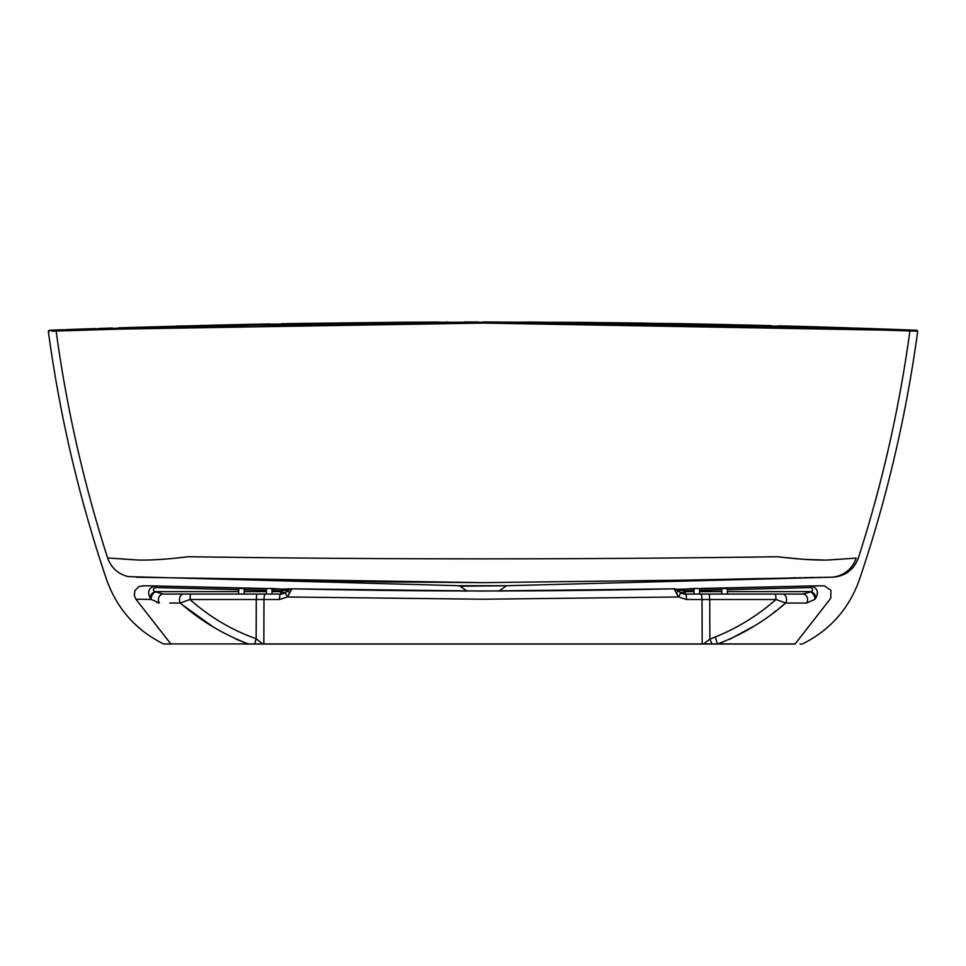 <?xml version="1.0" encoding="UTF-8"?>
<svg xmlns="http://www.w3.org/2000/svg" width="966" height="966" viewBox="0 0 966 966"><rect width="100%" height="100%" fill="white"/><g stroke="black" fill="none" stroke-linecap="round" stroke-linejoin="round"><path stroke-width="1.45" d="M50.691 330.191L253.708 324.274L532.169 322.064L809.798 326.665L916.408 330.239M917.193 331.193L782.472 326.798L513.357 322.837L243.746 325.349L51.838 331.157M170.825 643.924L795.175 643.924M796.201 603.038L785.684 603.038L806.574 603.038L814.785 599.439C835.155 599.149 835.155 599.149 814.785 599.439L815.896 598.014C818.975 591.409 817.103 587.388 810.305 585.964C827.62 585.71 827.62 585.71 810.305 585.964L824.36 585.807L830.953 590.311L830.736 598.28L795.09 644.044L243.094 644.044M49.121 330.251L48.312 331.205C59.783 415.827 79.2 498.589 106.55 579.503C116.874 608.616 135.856 630.098 163.471 643.924L170.922 644.044L135.916 599.222L137.703 599.246M56.825 329.961L59.349 329.865M60.496 329.829L63.152 329.732M68.043 329.551L71.061 329.442M71.315 329.43L74.141 329.321M74.201 329.321L76.507 329.237M80.963 329.08L84.175 328.971M84.356 328.959L84.972 328.935M88.534 328.814L90.055 328.766M98.906 328.464L100.657 328.404M100.693 328.404L102.094 328.355M136.375 327.257L139.092 327.172M200.034 325.494L203.536 325.397M227.807 324.83L251.788 324.31M254.251 324.262L270.118 323.96M301.332 323.417L403.824 322.233M403.969 322.233L572.983 322.318M574.806 322.33L633.322 322.958M637.113 323.006L750.884 325.119M797.409 326.315L811.331 326.713M825.942 327.148L848.933 327.86M856.081 328.09L863.109 328.331M863.363 328.331L865.596 328.416M867.999 328.488L868.627 328.512M872.165 328.633L873.409 328.681M873.421 328.681L876.717 328.79M884.892 329.08L891.002 329.297M897.885 329.539L901.145 329.66M905.045 329.804L906.253 329.853M908.414 329.937L909.803 329.986M909.912 329.986L876.186 328.766M867.045 329.466L865.729 329.418M864.147 329.37L862.264 329.309M859.752 329.225L808.542 327.667M783.535 326.991L719.163 325.482M249.047 325.445L114.097 328.971M100.379 329.418L482.891 323.067L888.768 330.203M721.783 594.066L802.782 594.066L727.338 594.066L727.338 588.511L721.783 588.511L721.783 594.066L699.577 594.066L721.783 594.066M699.577 588.511L694.023 588.511L694.023 594.066L685.22 594.066L699.577 594.066L699.577 588.511L810.305 585.964L699.577 588.777M271.989 588.511L266.435 588.511L266.435 594.066L244.217 594.066L280.792 594.066L271.989 594.066L271.989 588.511L281.782 589.151L271.989 588.91M238.674 594.066L244.217 594.066L244.217 588.511L238.674 588.511L238.674 594.066L163.218 594.066L238.674 594.066M136.568 577.245L483 582.643L385.748 581.93M385.349 581.93L312.465 580.735M312.163 580.735L232.746 579.129M216.36 578.767L213.426 578.706M208.185 578.586L200.493 578.417M194.746 578.296L193.405 578.26M191.461 578.223L187.162 578.127M174.665 577.873L162.397 577.644M159.004 577.583L154.089 577.511M149.694 577.439L143.089 577.342M483 582.643L682.201 580.18L830.82 577.221A27.76 27.422 89.1 0 0 856.166 558.094L828.635 560.002C815.751 560.389 798.749 559.302 777.63 556.73C581.46 559.543 385.036 559.543 188.37 556.73C167.251 559.302 150.249 560.389 137.377 560.002L107.624 557.937C83.801 483.809 66.63 408.159 56.125 330.988M830.82 577.221L832.68 577.197C845.322 576.207 853.896 569.783 858.388 557.937C882.212 483.809 899.37 408.159 909.887 330.988M51.971 331.157L89.476 329.732M898.006 330.565L910.721 331.048M800.114 644.044L802.529 643.924C830.156 630.098 849.138 608.616 859.462 579.503C886.812 498.589 906.229 415.827 917.7 331.205L916.903 330.251M298.047 597.157L287.518 596.964L279.452 599.512L287.53 596.964L483 599.234L678.482 596.964L686.56 599.512L678.482 596.964A5.554 1.014 125.3 0 0 680.402 592.532L685.22 594.066A8.332 8.332 0 0 1 679.327 591.627L678.627 590.926C678.096 590.202 680.004 590.154 684.375 590.781C680.004 590.154 678.096 590.202 678.627 590.926M694.023 588.511L684.266 589.151M694.023 588.91L676.514 589.32L684.23 589.151L684.375 590.781L694.023 590.54L684.375 590.781L685.22 591.627A8.332 4.806 135 0 1 679.327 591.627L680.402 592.532L679.327 591.627A8.332 4.806 135 0 0 685.22 591.627L684.375 590.781M505.918 586.205L499.024 591.035L674.123 588.825L678.156 590.455A5.554 5.554 -45 0 0 674.135 588.825L483 591.059L291.901 588.825L466.976 591.035L460.094 586.205L507.44 585.71L458.572 585.71L128.418 576.63C118.13 574.13 111.199 567.899 107.624 557.937M806.574 603.038A5.554 4.818 -90 0 0 807.117 597.181A5.554 4.818 -90 0 0 802.782 594.066L810.824 591.904L802.782 594.066L685.22 594.066L680.402 592.532A5.554 1.014 125.3 0 1 678.482 596.964L674.099 588.825M287.276 591.409A5.554 1.835 -135 0 1 289.619 592.363L287.518 596.964L291.901 588.825L287.856 590.455A5.554 5.554 45 0 1 291.865 588.825L281.782 589.151L281.637 590.781C286.008 590.154 287.916 590.202 287.373 590.926L285.61 592.532L280.792 594.066L163.218 594.066L154.608 591.627C152.761 589.779 153.075 588.439 155.562 587.594L238.674 589.707L155.562 587.594L155.707 585.964C138.392 585.71 138.392 585.71 155.707 585.964L142.69 585.77M266.435 588.511L155.707 585.964C148.909 587.376 147.037 591.397 150.116 598.014L151.227 599.439C130.845 599.149 130.857 599.149 151.227 599.439L159.426 603.038L157.084 602.603M305.63 589.079L466.976 591.035M717.412 644.044L717.412 644.044C742.443 634.565 765.205 620.897 785.684 603.038L776.048 599.512L709.744 599.512L709.865 639.226L703.345 644.044L712.135 644.044L709.865 639.226L715.19 637.005C737.456 628.045 757.742 615.547 776.048 599.512L785.684 603.038L780.142 607.505M830.567 577.221L829.492 577.245M828.695 577.257L825.193 577.306M820.581 577.378L817.864 577.414M813.964 577.475L812.032 577.511M811.223 577.523L809.568 577.547M807.576 577.583L806.03 577.608M805.499 577.608L804.775 577.632M801.237 577.692L798.568 577.74M796.467 577.777L791.685 577.861M760.979 578.525L759.276 578.562M757.899 578.586L755.593 578.634M754.289 578.67L733.097 579.129M705.277 579.721L699.529 579.829M827.246 560.014L832.752 559.725M834.395 559.616L851.783 558.408M779.127 556.971L803.024 559.266M806.26 559.447L823.865 560.002M137.377 560.002C150.237 560.389 167.227 559.302 188.37 556.73C384.734 559.555 581.158 559.555 777.63 556.73M111.501 558.215L124.674 559.145M128.611 559.411L135.518 559.869M169.774 603.038L180.328 603.038L189.964 599.512C209.574 616.936 231.635 630.013 256.147 638.743L262.921 644.044M775.843 610.862L774.116 612.178M754.434 625.92L729.584 639.335M722.918 642.076L718.257 643.754M247.743 643.754L235.897 639.106M213.088 626.874L183.769 605.827M189.964 599.512L256.268 599.512L189.964 599.512L190.447 594.066L189.964 599.512L180.328 603.038C200.783 620.884 223.544 634.553 248.6 644.044M717.327 643.742A11.109 0.978 70.5 0 0 715.19 637.005M254.698 644.044L256.147 638.743L256.268 599.512L279.452 599.512A5.554 1.34 -90 0 1 280.792 594.066A8.332 8.332 0 0 0 286.685 591.627A8.332 4.806 -135 0 1 280.792 591.627A8.332 4.806 -135 0 0 286.685 591.627A5.554 1.835 -135 0 1 286.709 591.603M678.434 596.855L677.999 595.95M677.359 594.525L676.876 593.45M817.429 592.339L817.429 593.486M679.291 591.59L679.327 591.627A5.554 1.835 135 0 0 676.393 592.363M810.45 587.594C812.925 588.427 813.251 589.779 811.404 591.627C813.251 589.779 812.925 588.439 810.438 587.594L727.338 589.707L810.45 587.594L810.402 585.964M810.824 591.904L811.404 591.627L810.824 591.904A5.554 3.007 -125.8 0 1 814.785 599.439M685.22 594.066A8.332 8.332 0 0 1 679.327 591.627A8.332 8.332 0 0 0 685.22 594.066A5.554 1.34 90 0 1 686.56 599.512A5.554 1.34 90 0 0 685.22 594.066L685.22 591.627L694.023 591.627L685.22 591.627L685.22 594.066M287.373 590.926L287.409 590.902A5.554 5.554 45 0 0 287.373 590.926L286.383 590.323M285.61 592.532A5.554 1.014 -125.3 0 0 287.518 596.964A5.554 1.014 -125.3 0 1 285.61 592.532L286.685 591.627A8.332 8.332 0 0 1 280.792 594.066L283.292 593.679M150.116 598.014A5.554 3.188 134.4 0 1 154.608 591.627L238.674 591.627L154.608 591.627L163.218 594.066A5.554 4.818 90 0 0 158.895 597.181A5.554 4.818 90 0 0 159.426 603.038A5.554 4.818 90 0 1 158.895 597.181A5.554 4.818 90 0 1 163.218 594.066M775.565 594.066L776.048 599.512L775.565 594.066M782.484 594.066A5.554 4.057 -90 0 1 786.131 597.181A5.554 4.057 -90 0 1 785.684 603.038A5.554 4.057 -90 0 0 786.131 597.181A5.554 4.057 -90 0 0 782.484 594.066M802.782 594.066A5.554 4.818 -90 0 1 807.117 597.181A5.554 4.818 -90 0 1 806.586 603.038M815.896 598.014A5.554 3.188 -134.4 0 0 811.404 591.627L727.338 591.627L811.404 591.627M180.328 603.038A5.554 4.057 90 0 1 179.869 597.181A5.554 4.057 90 0 1 183.528 594.066A5.554 4.057 90 0 0 179.869 597.181A5.554 4.057 90 0 0 180.328 603.038M289.619 592.363A5.554 1.835 -135 0 0 286.685 591.627A8.332 8.332 0 0 1 280.792 594.066L280.792 591.627L271.989 591.627L280.792 591.627L281.637 590.781L271.989 590.54L281.637 590.781L280.792 591.627L280.792 594.066A5.554 1.34 -90 0 0 279.452 599.512L263.984 599.512L263.839 644.044M151.227 599.439A5.554 3.007 125.7 0 1 155.176 591.904M150.841 585.891L266.435 588.765M281.782 589.151L289.498 589.308A5.554 5.554 45 0 1 290.126 589.079M916.046 330.227L915.261 330.191M910.431 330.01L907.931 329.913M902.123 329.696L896.846 329.503M891.823 329.321L883.009 329.008M872.491 328.645L870.209 328.561M846.361 327.776L815.195 326.822M812.551 326.75L779.308 325.832M771.218 325.627L710.904 324.25M690.219 323.851L671.455 323.525M643.102 323.091L482.988 321.956M478.327 321.968L464.453 321.98M448.067 322.016L446.244 322.016M439.095 322.052L402.085 322.246M301.827 323.405L281.625 323.743M262.184 324.105L209.719 325.252M184.832 325.88L177.527 326.073M112.37 328.017L103.145 328.319M94.064 328.621L86.674 328.887M85.008 328.935L83.619 328.983M77.425 329.213L72.16 329.394M59.82 329.853L56.426 329.974M54.99 330.034L52.889 330.106M876.126 328.766L778.427 325.808M712.027 324.274L688.335 323.815M672.433 323.538L419.703 322.137M419.57 322.137L418.314 322.149M247.876 324.395L220.079 325.011M219.91 325.011L118.794 327.8M111.802 328.029L99.945 328.428M95.549 328.573L76.833 329.225M75.553 329.273L71.484 329.418M69.311 329.503L65.797 329.635M61.981 329.768L59.119 329.877M50.232 330.215A0.833 0.833 87.8 0 0 49.447 331.181M910.322 330.01A1.111 1.111 -87.8 0 0 909.187 330.94M702.173 644.044L702.028 599.512L686.56 599.512L776.048 599.512M709.744 599.512L709.261 594.066L709.744 599.512L702.028 599.512A5.554 1.449 -90 0 0 700.579 594.066A5.554 1.449 90 0 1 702.028 599.512M263.984 599.512A5.554 1.449 90 0 1 265.421 594.066A5.554 1.449 -90 0 0 263.984 599.512L256.268 599.512L256.751 594.066L256.268 599.512M266.435 591.627L244.217 591.627L266.435 591.627M244.217 589.84L266.435 590.395L244.217 589.84M699.577 590.395L721.783 589.84L699.577 590.395M721.783 591.627L699.577 591.627L721.783 591.627M507.44 585.71L832.68 577.197M815.159 585.891L821.354 585.794M144.634 585.794L139.164 586.447L135.047 590.335L134.238 595.298L135.916 599.222M291.889 588.825L291.889 588.825C419.304 591.687 546.708 591.687 674.123 588.825M289.498 589.308L284.692 589.224M460.094 586.205L458.572 585.71"/></g></svg>

